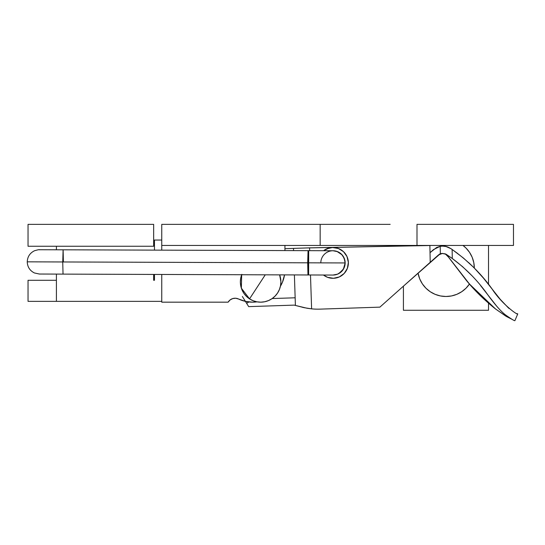 <?xml version="1.0" encoding="UTF-8"?>
<svg xmlns="http://www.w3.org/2000/svg" width="545" height="545" viewBox="0 0 545 545"><rect width="100%" height="100%" fill="white"/><g stroke="black" fill="none" stroke-linecap="round" stroke-linejoin="round"><path stroke-width="0.82" d="M257.049 301.848A32.414 32.414 0 0 1 252.519 302.168L257.049 301.848L252.519 302.168A32.414 32.414 0 0 1 238.567 299.014L235.692 298.244L232.735 298.571L230.092 299.941L228.123 302.168L161.756 302.168L161.756 274.462L161.756 302.168L228.123 302.168A8.107 8.107 0 0 1 238.567 299.014L245.366 301.371L252.519 302.168L245.366 301.371M161.756 250.148L161.756 224.37L161.756 245.441L320.16 245.441L161.756 245.441L161.756 250.148M284.94 245.441L284.94 250.577L284.94 245.441M284.524 274.891L282.467 282.16L280.409 286.282A32.414 32.414 0 0 0 284.524 274.891M230.092 299.941L232.735 298.571M513.479 245.441L513.479 224.37L416.993 224.37L416.993 245.441L513.479 245.441L390.172 245.441M341.075 245.441L320.16 245.441L320.16 224.37L161.756 224.37L390.172 224.37M341.075 224.37L320.16 224.37L320.16 245.441L416.993 245.441L416.993 224.37L513.479 224.37M467.303 281.513L469.463 284.02A28.367 28.367 0 0 1 418.049 273.134L419.759 278.986L422.382 283.891L425.911 288.189L430.209 291.718L435.108 294.334L440.435 295.949L445.967 296.494L451.498 295.949L456.819 294.334L461.724 291.718L466.023 288.189L469.552 283.891M428.82 245.536A28.367 28.367 0 0 1 428.949 245.441L309.587 247.852L428.82 245.536M488.511 245.441L488.511 284.361L488.511 245.441M488.511 303.258L488.511 310.275L403.416 310.275L403.416 286.166L403.416 310.275L488.511 310.275L488.511 303.258M298.197 248.227L284.94 248.67L293.517 248.384L293.585 250.611L293.51 248.384L293.585 250.611L293.51 248.384L309.587 247.852L309.676 250.666L309.587 247.852L403.416 246.027L403.416 245.441L403.416 246.027L309.587 247.852L429.889 245.502L430.216 262.295L440.06 253.95M474.327 268.133L473.782 262.601L472.168 257.274L469.552 252.376L466.023 248.077L462.984 245.441A28.367 28.367 0 0 1 474.327 268.051L468.666 262.595M333.431 275.048A12.154 12.154 -91.9 0 0 345.128 262.949A12.154 12.154 88.1 0 1 338.84 273.549A12.154 12.154 -91.9 0 0 345.128 262.949L308.661 262.819L308.613 274.973L308.661 262.819L307.687 262.813L307.966 274.973L308.054 250.659L308.613 274.973L63.029 274.115L62.743 261.961L28.422 261.838M338.384 273.788A12.154 12.154 88.1 0 1 336.98 274.38A12.154 12.154 -91.9 0 0 338.384 273.788L336.98 274.38M335.768 274.734A12.154 12.154 88.1 0 1 334.943 274.898A12.154 12.154 -91.9 0 0 335.768 274.734L334.95 274.898M51.564 261.92L63.397 261.961L63.111 249.808L62.743 261.961L345.128 262.949A12.154 12.154 -91.9 0 0 332.511 250.755M336.681 251.327A12.154 12.154 88.1 0 1 333.377 275.055A12.154 12.154 -91.9 0 0 345.128 262.949L344.188 267.595L341.538 271.526L337.587 274.149L332.927 275.062L337.587 274.149L341.538 271.526L344.188 267.595L345.128 262.949L344.215 258.289L341.599 254.338L337.662 251.688L333.015 250.748A12.154 12.154 -91.9 0 0 332.988 250.748A12.154 12.154 88.1 0 1 333.015 250.748L333.015 250.748A12.154 12.154 88.1 0 1 345.128 262.949L345.128 262.949A12.154 12.154 -91.9 0 0 332.995 250.748L323.567 250.714A15.396 15.396 88.1 0 1 332.464 247.512A15.396 15.396 -91.9 0 0 323.56 250.714L323.56 250.714A15.396 15.396 88.1 0 1 332.464 247.512L329.466 247.907L323.996 250.393L329.466 247.907L326.612 248.881L332.464 247.512A15.396 15.396 88.1 0 1 348.357 262.39A15.396 15.396 88.1 0 1 333.479 278.291L333.486 278.291A15.396 15.396 88.1 0 1 323.478 275.027A15.396 15.396 -91.9 0 0 333.479 278.291L339.331 276.928L344.215 273.427L347.383 268.324L348.357 262.39L346.995 256.545L343.493 251.661L338.391 248.493L332.464 247.512A15.396 15.396 -91.9 0 0 323.567 250.714M338.854 273.542L343.432 269.094L345.128 262.949L344.331 258.582L342.076 254.849L336.96 251.422A12.154 12.154 -91.9 0 1 345.128 262.949L344.903 260.571L343.105 256.184L341.599 254.338L337.662 251.688L333.015 250.748L308.702 250.659L308.661 262.819M320.814 262.86A12.154 12.154 88.1 0 1 333.009 250.748M333.377 275.055L308.613 274.973M308.054 250.659L307.687 262.813L62.743 261.961L63.029 274.115L39.363 274.033L34.403 272.956C29.832 270.647 27.448 266.941 27.25 261.838L62.743 261.961L63.111 249.808L308.702 250.659M334.923 250.904A12.154 12.154 88.1 0 1 335.979 251.122A12.154 12.154 -91.9 0 0 334.923 250.904L335.986 251.129M335.114 250.938A12.154 12.154 88.1 0 1 335.693 251.054M337.294 251.538A12.154 12.154 88.1 0 1 338.064 251.865M339.337 252.546A12.154 12.154 88.1 0 1 340.209 253.139M341.163 253.922A12.154 12.154 88.1 0 1 342.035 254.808M342.71 255.632A12.154 12.154 88.1 0 1 343.479 256.797M343.915 257.608A12.154 12.154 88.1 0 1 344.488 259.018M344.726 259.802A12.154 12.154 88.1 0 1 345.033 261.368M345.101 262.131A12.154 12.154 88.1 0 1 345.101 263.753M345.019 264.529A12.154 12.154 88.1 0 1 344.706 266.069M344.454 266.887A12.154 12.154 88.1 0 1 343.888 268.249M343.425 269.107A12.154 12.154 88.1 0 1 342.676 270.218M341.96 271.09A12.154 12.154 88.1 0 1 341.129 271.914M340.107 272.745A12.154 12.154 88.1 0 1 339.297 273.283M337.948 273.992A12.154 12.154 88.1 0 1 337.253 274.278M335.55 274.782A12.154 12.154 88.1 0 1 335.08 274.878M153.656 246.251L153.656 224.37L153.656 246.251L28.04 246.251L28.04 224.37L28.04 246.251L153.656 246.251M153.656 274.435L153.656 280.287L154.467 280.287L154.467 274.435L154.467 280.287L153.656 280.287L153.656 274.435M154.467 250.121L154.467 240.052L161.756 240.052L154.467 240.052L154.467 250.121L153.656 250.121M161.756 301.358L56.407 301.358L56.407 274.094L56.407 280.287L28.04 280.287L56.407 280.287L56.407 301.358L161.756 301.358M56.407 249.78L56.407 246.251L56.407 249.78L38.961 249.733M153.656 224.37L28.04 224.37L153.656 224.37M28.04 301.358L56.407 301.358L28.04 301.358L28.04 280.287L28.04 301.358M279.626 274.871A20.26 20.26 0 0 1 249.542 298.871L265.252 274.823L249.542 298.871A20.26 20.26 0 0 0 279.626 274.871L280.886 281.697L280.539 285.655L279.422 289.47L277.589 292.992L275.096 296.085L272.057 298.64L268.569 300.547L264.781 301.739L260.837 302.168L256.879 301.821L253.064 300.704L249.542 298.871A20.26 20.26 0 0 1 241.673 274.741L241.36 288.189L249.542 298.871L246.449 296.385L243.894 293.339L241.987 289.858L240.795 286.064L240.365 282.119L240.713 278.161L241.83 274.353M241.673 274.741A20.26 20.26 0 0 0 240.386 281.022M242.702 291.35A20.26 20.26 0 0 0 249.542 298.871M334.705 247.607A15.396 15.396 -91.9 0 0 332.627 247.512A15.396 15.396 88.1 0 1 334.739 247.607M335.747 278.045A15.396 15.396 88.1 0 1 333.635 278.284A15.396 15.396 -91.9 0 0 335.72 278.052M395.404 293.305L438.364 255.033L442.002 253.398L446.117 254.243L452.302 258.507L462.61 266.696L472.563 276.315M248.902 301.964L246.647 303.367L248.902 301.964L246.647 303.367L248.902 301.964L246.647 303.367L242.368 296.487M447.547 255.843L469.443 284L495.473 308.926L506.673 316.618L506.973 316.073L506.673 316.618L505.624 315.984L495.473 308.926C484.185 299.927 474.443 290.369 466.234 280.253L448.501 257.172L445.844 254.44C442.785 252.533 438.657 254.304 439.835 254.052M440.04 253.956L403.572 286.03M480.622 285.628L496.706 306.195C499.976 309.976 502.81 312.803 505.208 314.697L505.229 314.71M442.37 253.432L438.364 255.033L430.216 262.295L429.889 245.516L430.216 262.295L379.872 307.142L430.216 262.295L429.889 245.516L430.025 252.689L433.513 249.583L440.203 246.299C443.882 245.427 447.854 246.483 452.125 249.474L463.413 258.023L473.905 267.622L483.469 278.148L500.269 299.348L508.335 307.836M509.091 308.49L508.621 308.089M493.954 291.371L488.511 284.361M457.725 253.527L451.41 248.976M451.022 248.711L445.708 246.381M444.577 246.183L443.146 246.067M396.024 292.754L396.379 292.44M400.446 288.816L401.978 287.447M379.872 307.142L320.065 309.131A64.835 64.835 88.1 0 1 311.611 308.858L310.486 274.98L311.611 308.858L307.08 308.252L295.404 305.438L294.395 274.925L295.404 305.438L304.328 307.721L311.611 308.858A64.835 64.835 88.1 0 0 320.065 309.131L379.872 307.142M333.479 278.291A15.396 15.396 88.1 0 1 323.478 275.027A15.396 15.396 -91.9 0 0 333.479 278.291L327.552 277.316L330.468 278.1L327.552 277.316L323.478 275.027L327.552 277.316L333.479 278.291A15.396 15.396 -91.9 0 0 336.299 277.936M272.173 298.551L295.022 297.795L272.173 298.551M245.393 301.351L246.565 303.238M246.647 303.367L248.684 306.631L294.198 305.118L295.404 305.438L294.198 305.118L248.684 306.631L246.647 303.367M438.364 255.033L418.049 273.134L438.364 255.033L440.346 253.806L440.203 246.292L440.346 253.806L442.002 253.398L445.36 253.881L452.302 258.507C466.377 268.944 478.483 281.424 488.627 295.969C493.688 302.761 499.86 310.48 505.208 314.697C511.394 319.077 514.63 321.06 514.916 320.63L517.75 313.906C518.118 315.684 501.925 304.321 491.951 288.782C481.201 273.794 467.923 260.694 452.125 249.474L452.302 258.521L452.125 249.474L450.817 248.575L452.125 249.474M302.332 307.264L304.328 307.721M306.474 247.955L429.876 245.516M336.66 277.855A15.396 15.396 -91.9 0 0 339.092 277.03M339.583 276.812A15.396 15.396 -91.9 0 0 341.681 275.6M342.219 275.218A15.396 15.396 -91.9 0 0 343.956 273.692M344.474 273.14A15.396 15.396 -91.9 0 0 345.83 271.376M346.266 270.667A15.396 15.396 -91.9 0 0 347.226 268.733M347.533 267.902A15.396 15.396 -91.9 0 0 348.085 265.858M348.235 264.945A15.396 15.396 -91.9 0 0 348.371 262.86M348.337 261.927A15.396 15.396 -91.9 0 0 348.064 259.856M347.853 258.957A15.396 15.396 -91.9 0 0 347.172 256.954M346.804 256.143A15.396 15.396 -91.9 0 0 345.728 254.277M345.237 253.595A15.396 15.396 -91.9 0 0 343.772 251.926M343.214 251.409A15.396 15.396 -91.9 0 0 341.381 250.005M340.816 249.658A15.396 15.396 -91.9 0 0 338.643 248.588M338.145 248.397A15.396 15.396 -91.9 0 0 335.666 247.743M335.298 247.682A15.396 15.396 -91.9 0 0 332.477 247.512M429.889 245.502L430.025 252.689L429.889 245.516L430.025 252.689L436.606 247.491L440.203 246.299L443.385 246.081L446.519 246.585L450.817 248.575L446.519 246.585L442.288 246.067M403.416 246.027L309.587 247.852L403.416 246.027M517.75 313.906L514.916 320.63L517.75 313.906L516.973 313.579M439.999 253.977L438.786 254.685M27.25 261.838C27.482 256.722 29.907 253.023 34.505 250.755C40.868 248.902 38.913 250.046 40.235 249.726L63.111 249.808M333.254 250.748L332.566 250.755M506.673 316.618L512.191 319.418"/></g></svg>
